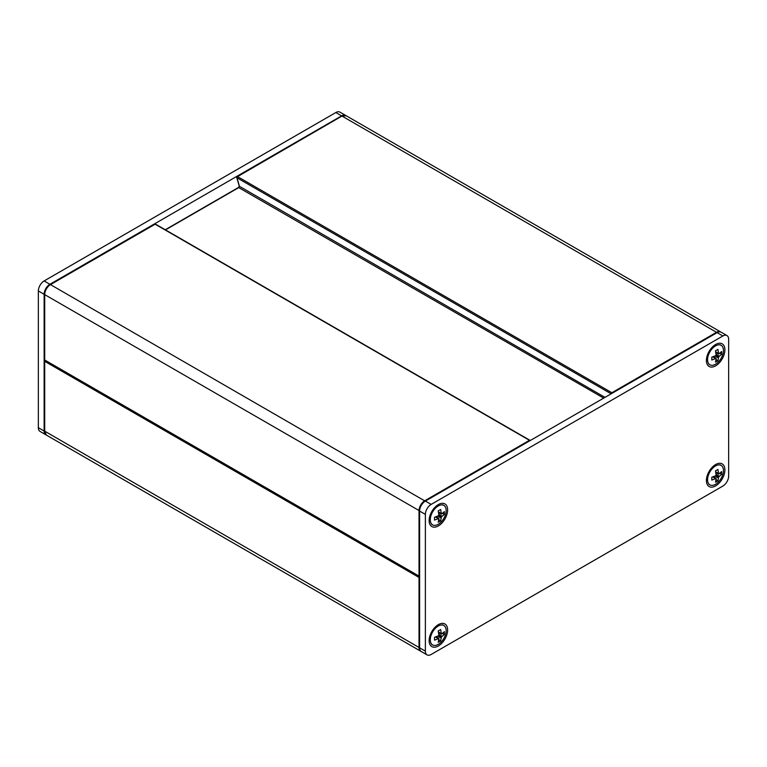<?xml version="1.0" encoding="UTF-8"?>
<svg xmlns="http://www.w3.org/2000/svg" width="767" height="767" viewBox="0 0 767 767"><rect width="100%" height="100%" fill="white"/><g stroke="black" fill="none" stroke-linecap="round" stroke-linejoin="round"><path stroke-width="1.15" d="M419.434 576.563L419.022 577.436L419.607 577.57M44.812 360.327L44.707 361.324L45.08 360.48M419.607 576.238L419.022 576.103L419.607 576.429M45.282 360.317L44.467 359.656A0.815 0.815 0 0 0 44.869 360.365L419.194 576.477A0.815 0.815 0 0 0 419.607 576.583M530.035 440.642L529.46 440.306L529.863 440.737M154.733 224.146L155.548 224.146A0.815 0.815 0 0 0 154.733 224.146L50.076 284.576C46.653 286.916 44.783 290.156 44.467 294.288L44.707 294.624A8.169 4.717 -60 0 1 50.478 284.615L50.076 284.576M612.267 393.164L611.865 392.733L611.289 393.73M236.965 176.947A0.815 0.585 -16.1 0 0 236.754 177.484A0.815 0.815 0 0 1 237.137 176.573L236.965 176.947M239.266 185.7A0.815 0.585 -16.1 0 0 239.227 186.055L236.754 177.513A0.815 0.585 -16.1 0 0 236.984 177.791L237.137 176.573L341.785 116.153L346.281 115.788L720.606 331.9A8.169 4.717 120 0 0 716.522 332.303L716.924 332.734M45.819 434.764L40.037 431.428A8.169 4.717 -60 0 1 38.35 427.689L38.35 290.952A8.169 4.717 -60 0 1 44.131 280.943L335.841 112.528A8.169 4.717 -60 0 1 339.925 112.116L345.706 115.453A8.169 4.717 120 0 0 341.622 115.855L49.903 284.279A8.169 4.717 120 0 0 44.131 294.288L44.131 431.025A8.169 4.717 120 0 0 45.819 434.764A8.169 4.717 120 0 0 46.106 434.908M447.621 629.966A13.068 7.545 120 0 0 438.379 624.626A13.068 7.545 120 0 0 429.137 640.637A13.068 7.545 120 0 0 438.379 645.967A13.068 7.545 120 0 0 447.621 629.966M431.159 654.472L722.869 486.057A8.169 4.717 120 0 0 728.65 476.048L728.65 339.311A8.169 4.717 120 0 0 726.963 335.572A8.169 4.717 120 0 0 722.869 335.975L431.159 504.398A8.169 4.717 120 0 0 425.378 514.398L425.378 651.145A8.169 4.717 120 0 0 427.075 654.884A8.169 4.717 120 0 0 431.159 654.472M447.621 509.902A13.068 7.545 120 0 0 438.379 504.561A13.068 7.545 120 0 0 429.137 520.572A13.068 7.545 120 0 0 438.379 525.903A13.068 7.545 120 0 0 447.621 509.902M724.892 469.883A13.068 7.545 120 0 0 715.649 464.543A13.068 7.545 120 0 0 706.407 480.554A13.068 7.545 120 0 0 715.649 485.885A13.068 7.545 120 0 0 724.892 469.883M724.892 349.819A13.068 7.545 120 0 0 715.649 344.479A13.068 7.545 120 0 0 706.407 360.49A13.068 7.545 120 0 0 715.649 365.821A13.068 7.545 120 0 0 724.892 349.819M427.075 654.884L421.294 651.547A8.169 4.717 -60 0 1 419.607 647.808L419.607 511.062A8.169 4.717 -60 0 1 425.378 501.062L717.097 332.638A8.169 4.717 -60 0 1 721.181 332.236L726.963 335.572M438.916 518.377L434.525 520.103L434.525 517.265L438.916 515.549L438.216 510.889L440.67 509.47L441.37 514.13L444.352 511.599L444.352 514.427L441.37 516.968L440.67 520.812L438.216 522.222L438.916 518.377L436.241 516.833M440.67 520.812L438.954 519.825M438.12 518.473L435.589 517.006M441.054 517.926L438.12 516.239M437.123 517.341L437.065 516.594M441.37 516.968L438.916 515.549M442.051 516.21L439.117 514.513M444.352 514.427L442.636 513.439M438.897 513.42L439.577 513.094M441.37 514.13L438.695 512.586M441.054 513.391L438.523 511.925M430.287 519.738A11.237 6.481 -60 0 1 438.225 505.98A11.237 6.481 -60 0 1 443.844 505.424A11.237 6.481 -60 0 1 443.844 518.387A11.237 6.481 -60 0 1 432.617 524.877A11.237 6.481 -60 0 1 430.287 519.738M438.916 638.441L434.525 640.167L434.525 637.329L438.916 635.613L438.216 630.953L440.67 629.534L441.37 634.194L444.352 631.663L444.352 634.491L441.37 637.032L440.67 640.876L438.216 642.286L438.916 638.441L436.241 636.898M440.67 640.876L438.954 639.889M438.12 638.537L435.589 637.07M441.054 637.991L438.12 636.303M437.123 637.406L437.065 636.658M441.37 637.032L438.916 635.613M442.051 636.274L439.117 634.577M444.352 634.491L442.636 633.504M438.897 633.484L439.577 633.159M441.37 634.194L438.695 632.65M441.054 633.456L438.523 631.989M430.287 639.803A11.237 6.481 -60 0 1 438.225 626.045A11.237 6.481 -60 0 1 443.844 625.488A11.237 6.481 -60 0 1 443.844 638.451A11.237 6.481 -60 0 1 432.617 644.942A11.237 6.481 -60 0 1 430.287 639.803M716.196 358.294L711.805 360.02L711.805 357.182L716.196 355.466L715.486 350.807L717.941 349.388L718.65 354.047L721.622 351.516L721.622 354.344L718.65 356.876L717.941 360.73L715.486 362.139L716.196 358.294L713.511 356.751M717.941 360.73L716.234 359.733M715.4 358.39L712.859 356.923M718.334 357.844L715.4 356.156M714.403 357.259L714.336 356.502M718.65 356.876L716.196 355.466M719.331 356.128L716.397 354.431M721.622 354.344L719.916 353.357M716.167 353.338L716.857 353.012M718.65 354.047L715.966 352.494M718.334 353.309L715.793 351.842M707.558 359.646A11.237 6.481 -60 0 1 715.506 345.898A11.237 6.481 -60 0 1 721.124 345.342A11.237 6.481 -60 0 1 721.124 358.304A11.237 6.481 -60 0 1 709.887 364.795A11.237 6.481 -60 0 1 707.558 359.646M716.196 478.359L711.805 480.084L711.805 477.247L716.196 475.53L715.486 470.871L717.941 469.452L718.65 474.111L721.622 471.58L721.622 474.409L718.65 476.949L717.941 480.794L715.486 482.203L716.196 478.359L713.511 476.815M717.941 480.794L716.234 479.797M715.4 478.455L712.859 476.988M718.334 477.908L715.4 476.221M714.403 477.323L714.336 476.566M718.65 476.949L716.196 475.53M719.331 476.192L716.397 474.495M721.622 474.409L719.916 473.421M716.167 473.402L716.857 473.076M718.65 474.111L715.966 472.558M718.334 473.373L715.793 471.906M707.558 479.711A11.237 6.481 -60 0 1 715.506 465.962A11.237 6.481 -60 0 1 721.124 465.406A11.237 6.481 -60 0 1 721.124 478.368A11.237 6.481 -60 0 1 709.887 484.859A11.237 6.481 -60 0 1 707.558 479.711M421.025 651.365L420.719 651.212A8.169 4.717 120 0 1 419.022 647.473L44.467 431.025L46.394 435.1A8.169 4.717 -60 0 1 44.707 431.361L44.707 361.324L419.022 577.436L419.022 647.473L419.607 647.607M425.215 501.158L50.478 284.615L155.135 224.194L529.46 440.306L424.803 500.726A8.169 4.717 120 0 0 419.022 510.736L419.022 576.103L44.707 359.991L44.707 294.624L419.607 510.87M346.281 115.788A8.169 4.717 -60 0 0 342.197 116.191L716.522 332.303L611.865 392.733L237.54 176.611L341.785 116.153M165.49 229.889L238.901 187.503L239.457 186.333L236.984 177.791L611.146 393.807M603.687 398.111L238.489 187.464L239.227 186.055A0.815 0.585 -16.1 0 0 239.457 186.333L604.981 397.373M49.903 284.279L44.131 280.943M44.131 294.288L38.35 290.952M44.131 431.025L38.35 427.689M341.622 115.855L335.841 112.528M419.607 647.808L425.378 651.145M419.607 511.062L425.378 514.398M425.378 501.062L431.159 504.398M717.097 332.638L722.869 335.975M44.812 360.317A0.815 0.815 0 0 0 44.467 360.989L44.467 431.025M46.394 435.1L420.719 651.212M530.17 440.565A0.815 0.815 0 0 0 529.863 440.268L155.548 224.146M165.25 229.755L238.489 187.464M44.467 359.656L44.467 294.288M443.844 505.424L442.693 504.753M432.617 524.877L431.457 524.206M443.844 625.488L442.693 624.817M432.617 644.942L431.457 644.27M721.124 345.342L719.964 344.671M709.887 364.795L708.737 364.124M721.124 465.406L719.964 464.735M709.887 484.859L708.737 484.188"/></g></svg>
